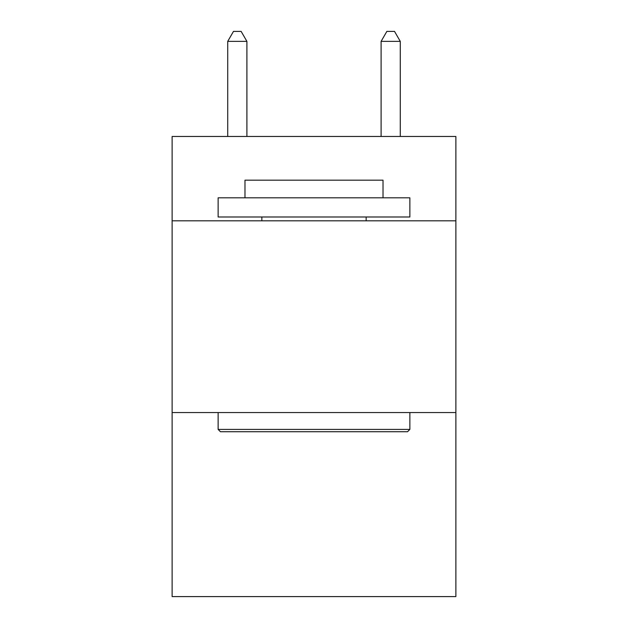 <?xml version="1.0" encoding="UTF-8"?>
<svg xmlns="http://www.w3.org/2000/svg" width="628" height="628" viewBox="0 0 628 628"><rect width="100%" height="100%" fill="white"/><g stroke="black" fill="none" stroke-linecap="round" stroke-linejoin="round"><path stroke-width="0.94" d="M455.873 220.821L455.873 136.464L172.127 136.464L172.127 220.821L455.873 220.821L455.873 596.6L172.127 596.6L172.127 220.821M455.873 412.549L172.127 412.549M220.436 431.719L218.136 429.419L409.864 429.419L407.564 431.719L220.436 431.719M409.864 197.812L409.864 216.99L218.136 216.99L218.136 197.812L409.864 197.812M244.983 197.812L244.983 180.181L383.017 180.181L383.017 197.812M409.864 412.549L409.864 429.419M218.136 412.549L218.136 429.419M366.148 216.99L366.148 220.821M261.852 216.99L261.852 220.821M246.898 136.464L246.898 41.37L227.721 41.37L227.721 136.464M227.721 41.37L233.475 31.4L241.144 31.4L246.898 41.37M400.279 136.464L400.279 41.37L381.102 41.37L381.102 136.464M381.102 41.37L386.856 31.4L394.525 31.4L400.279 41.37"/></g></svg>

